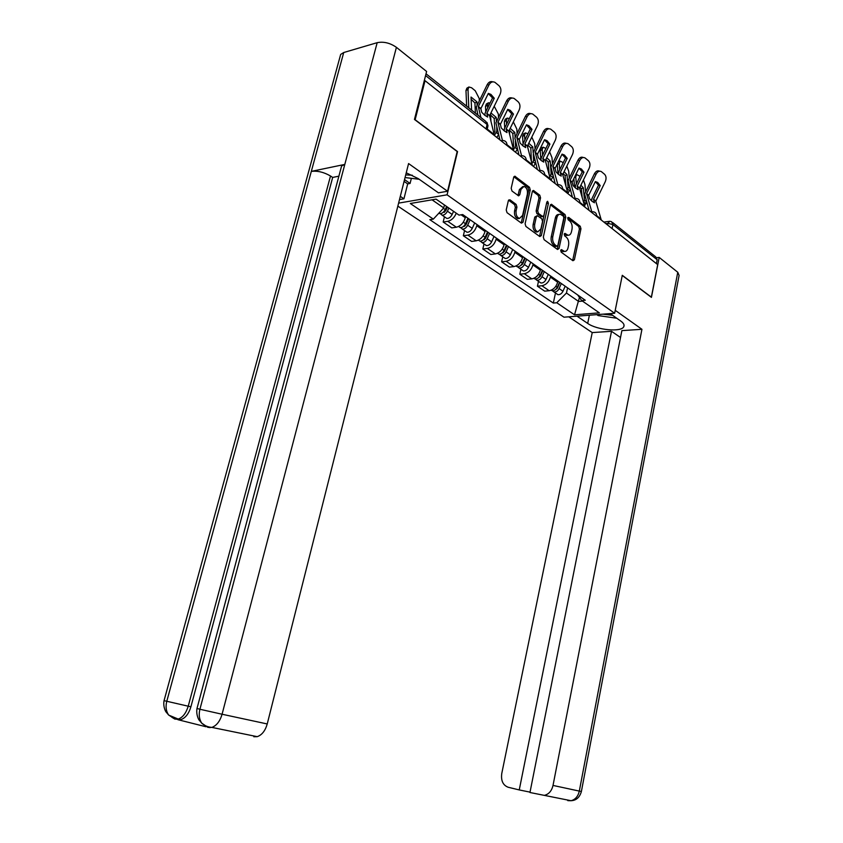 <?xml version="1.0" encoding="UTF-8"?>
<svg xmlns="http://www.w3.org/2000/svg" width="843" height="843" viewBox="0 0 843 843"><rect width="100%" height="100%" fill="white"/><g stroke="black" fill="none" stroke-linecap="round" stroke-linejoin="round"><path stroke-width="1.26" d="M560.711 250.403L561.227 252.194L572.934 260.729L574.389 259.792L580.964 228.811L580.258 226.272L568.719 217.41L567.687 218.031L568.193 219.833L569.71 220.982C571.754 222.942 572.523 225.671 572.018 229.18L571.47 231.762C570.848 234.217 569.699 235.366 568.013 235.229L564.979 233.395L564.209 234.164L564.726 235.956L566.243 237.094C568.308 239.022 569.088 241.751 568.572 245.281L568.024 247.884C567.381 250.403 566.19 251.572 564.452 251.393L561.501 249.633L560.711 250.403M509.983 199.833L508.34 200.739L506.221 209.949L507.043 212.678L521.406 223.153L523.008 222.225L530.258 189.96L529.478 187.272L514.81 176.187L513.703 177.272L511.185 188.295L511.996 191.034L518.614 195.861L519.741 194.754L520.974 189.317L523.935 186.398C526.643 187.452 527.792 190.044 527.37 194.175L522.576 215.45L519.457 218.432C516.801 217.325 515.695 214.744 516.127 210.687L516.938 207.115L516.137 204.406L509.983 199.833L508.635 200.044M447.085 194.817L457.559 151.582L415.146 119.727L425.03 80.686L657.688 264.628L651.365 297.147L622.282 275.303L614.642 313.259L447.085 194.817L398.602 203.121M543.335 237.083L544.104 239.707L557.518 249.486L559.014 248.548L565.779 217.178L565.052 214.596L551.385 204.248L550.321 205.323L543.335 237.083M539.762 236.546L525.895 226.43L525.105 223.753L532.323 191.54L533.419 190.455L539.794 195.197L540.553 197.852L537.686 210.771L538.456 213.427L542.766 216.535L543.883 215.439L546.833 202.046L547.592 201.287L548.435 203.268L541.322 235.608L539.762 236.546M397.854 206.113L563.988 317.189L614.642 313.259M425.03 80.686L424.229 80.896M612.703 222.584L655.801 256.936L657.171 259.76L612.924 224.575L607.835 223.353L605.832 223.627M656.412 263.617L657.171 259.76M550.637 276.051L550.405 277.126C548.941 281.983 546.106 284.86 541.891 285.756L549.162 290.719C553.366 289.855 556.19 286.999 557.634 282.173L557.866 281.098M549.162 290.719L544.694 291.151L537.423 286.199L538.487 281.32M541.891 285.756L537.423 286.199M520.921 269.265L519.815 274.217L527.339 279.328L531.817 278.864C536.053 277.948 538.909 275.039 540.384 270.129L540.626 269.043M533.155 263.827L532.913 264.923C531.417 269.855 528.55 272.784 524.314 273.722L519.815 274.217M502.765 256.809L501.627 261.825L509.393 267.115L513.903 266.599C518.15 265.629 521.037 262.668 522.565 257.695L522.808 256.588M515.084 251.182L514.841 252.299C513.303 257.305 510.405 260.297 506.137 261.288L501.627 261.825M483.998 243.933L482.818 249.012L490.847 254.491L495.378 253.922C499.646 252.9 502.565 249.876 504.125 244.818L504.377 243.701M496.39 238.116L496.137 239.243C494.556 244.322 491.627 247.389 487.338 248.432L482.818 249.012M464.567 230.592L463.344 235.755L471.659 241.425L476.2 240.803C480.499 239.728 483.45 236.63 485.052 231.509L485.315 230.371M477.043 224.586L476.78 225.734C475.157 230.898 472.196 234.017 467.897 235.113L463.344 235.755M444.451 216.799L443.186 222.025L451.806 227.895L456.358 227.22C460.668 226.093 463.65 222.931 465.294 217.715L465.568 216.567M456.274 213.216C454.324 217.736 451.479 220.444 447.749 221.33L443.186 222.025M567.56 287.874L566.464 293.027L578.614 301.457L582.502 301.12M579.457 297.431L574.526 314.797L556.759 302.763L566.464 293.027M577.666 294.945L581.723 300.582L599.352 312.848L574.526 314.797M432.048 199.812L443.745 207.926L433.334 219.117L429.814 219.665L553.324 303.059L556.759 302.763M433.334 219.117L410.299 203.5L436.063 199.138L459.024 215.123L462.691 214.554L585.284 300.266L581.723 300.582M443.745 207.926L444.461 204.986M555.484 292.985L553.324 303.059M560.732 250.318L562.903 251.583L564.294 251.414M567.782 235.26L566.464 235.429L564.22 234.122M572.65 260.529L579.426 229.011L578.709 226.482L567.687 218.031M557.255 249.296L564.23 217.399L563.503 214.817L550.49 204.838M556.812 246.124L557.866 245.471L563.819 217.894L563.314 216.093L560.342 214.248C558.677 214.143 557.529 215.292 556.907 217.705L552.787 236.641C552.26 240.223 553.061 242.984 555.179 244.934L556.812 246.124L555.832 246.398M559.046 214.438L558.783 214.47C557.118 214.364 555.98 215.513 555.358 217.926L556.907 217.705M555.252 246.314L553.619 245.123C551.501 243.184 550.711 240.424 551.227 236.841L555.358 217.926M532.502 191.045L538.224 195.439L539.794 195.197M541.649 216.693L536.896 213.658L536.127 211.013L538.993 198.094L538.224 195.439M539.552 236.388L546.78 202.299M534.694 224.27C534.262 228.221 535.316 230.74 537.855 231.825L540.921 228.864L542.555 221.456L541.796 218.822L537.465 215.724L536.338 216.82L534.694 224.27L533.124 224.491C532.702 228.432 533.756 230.95 536.285 232.046L537.518 231.878M537.023 215.787L534.778 217.051L536.338 216.82M533.124 224.491L534.778 217.051M519.151 218.474L517.887 218.664C515.231 217.557 514.125 214.986 514.557 210.929L515.368 207.357L514.567 204.649L508.54 200.181M522.786 186.588L519.404 189.58L520.974 189.317M517.981 195.534L519.404 189.58M521.227 223.026L528.698 190.212L527.918 187.536L513.882 176.777M582.165 197.367L581.396 188.779L583.335 187.82L584.452 200.139L583.651 202.478M584.62 205.818L586.486 201.54M576.359 183.943L575.737 176.935L576.601 174.448L580.058 176.366M583.335 187.82L580.88 185.207M585.6 191.782L584.926 184.406L583.43 179.981M574.599 187.209L573.851 178.579M581.396 188.779L579.952 187.093M559.499 282.236L557.276 287.294C555.98 289.76 554.283 290.909 552.197 290.73L551.143 290.213M559.699 282.373L559.467 283.438M559.878 282.51L557.392 288.158L555.295 289.834M561.322 283.522L559.109 288.559C557.813 291.025 556.127 292.173 554.041 291.994L552.418 290.772M565.179 286.22L562.976 291.246C561.691 293.691 560.005 294.829 557.918 294.66L556.412 293.617M600.216 185.565L597.676 182.446L595.379 181.582L588.635 195.407L589.615 198.864L592.239 201.445L594.484 202.773L593.504 199.327L600.216 185.565L598.519 185.186L591.849 198.822L591.649 200.95M591.839 211.888L586.549 193.732L596.106 174.164L594.41 173.784C595.896 171.15 597.624 170.286 599.573 171.182M589.078 210.381L584.61 194.027L594.41 173.784M601.27 220.023L595.769 201.15L605.232 181.751C606.507 178.632 606.286 176.145 604.579 174.29L601.322 171.582C599.362 170.634 597.624 171.498 596.106 174.164M595.327 181.698L598.519 185.186M565.948 186.145L565.073 175.629L567.023 174.638L568.066 187.083L566.991 189.854M567.961 193.363L570.184 189.359M559.741 169.822L559.225 163.51L560.11 161.034L563.261 162.646M567.023 174.638L564.093 171.645M569.278 177.936L568.709 171.224L566.812 166.103M558.024 173.974L557.255 163.953M565.073 175.629L563.187 173.51M542.386 270.276L540.131 275.408C538.814 277.916 537.107 279.096 535.01 278.938L533.84 278.316M542.829 270.582L540.3 276.325L538.055 278.042M544.283 271.604L542.017 276.725C540.711 279.223 539.004 280.403 536.907 280.245L535.273 278.98M548.266 274.386L546.011 279.486C544.704 281.983 543.008 283.153 540.911 282.985L539.404 281.952M549.172 174.659L548.213 162.046L550.184 161.024L551.153 173.605L549.784 176.851M550.932 180.223L553.208 176.44M542.586 155.186L542.175 149.654L543.061 147.188L545.885 148.452M550.184 161.024L546.738 157.652M552.439 163.605L551.975 157.609L549.604 151.803M540.827 159.19L540.205 150.686L541.101 148.231L542.871 147.293M548.213 162.046L545.842 159.485M524.704 257.916L522.407 263.132C521.069 265.682 519.341 266.883 517.244 266.746L515.969 266.019M525.221 258.274L522.639 264.101L520.268 265.851M526.664 259.286L524.367 264.491C523.029 267.031 521.311 268.232 519.204 268.095L517.549 266.788M530.784 262.162L528.487 267.347C527.16 269.886 525.442 271.077 523.345 270.93L521.838 269.897M589.383 315.219L587.697 323.417C596.749 330.024 621.122 332.384 623.725 326.81C624.674 325.092 623.683 323.164 620.743 321.035L610.184 313.607M587.697 323.417L577.012 316.178M568.762 316.81L592.229 332.585L611.512 331.31L519.246 789.933L508.181 787.257C502.976 785.255 500.837 780.671 501.764 773.516L592.229 332.585M620.532 337.495L611.512 331.31M677.761 272.257L679.1 275.408L581.385 791.493L579.32 791.092C578.077 796.382 575.326 799.585 571.048 800.713L529.952 792.504L621.892 330.625L641.945 329.297L553.019 785.434L579.32 791.092L677.761 272.257L659.194 257.421L651.428 297.379L622.25 275.471M615.232 310.329L641.945 329.297M656.823 257.673L659.194 257.421M530.026 792.135L519.246 789.933M544.589 795.307C548.909 794.148 551.722 790.85 553.019 785.434M569.963 800.492L567.782 800.618M341.015 168.178L341.584 166.029L344.808 164.406L377.179 42.677C383.691 41.391 390.109 42.951 396.41 47.334L426.611 71.476L414.461 119.453L457.18 151.529L447.559 191.245L438.455 192.826L418.254 178.621L406.252 172.815M447.559 191.245L408.581 163.563L267.231 723.958C265.26 730.786 261.92 735.022 257.231 736.666L253.827 736.74M411.363 178.326L410.077 183.447L407.685 183.89L403.934 198.822L399.498 199.591M403.934 198.822L400.309 196.366M340.035 56.776L340.677 54.416L343.733 52.519L311.32 171.382C317.569 170.644 323.965 172.183 330.509 175.997L188.231 706.202L190.908 706.782C188.8 713.705 185.471 717.983 180.918 719.616L177.852 719.68L205.934 726.74M377.179 42.677L343.733 52.519M196.999 708.468L199.917 709.258L344.808 164.406L311.32 171.382L166.756 701.376C165.449 706.634 166.06 711.155 168.568 714.948L174.712 719.037L180.918 719.616M338.875 176.176L332.679 177.42L190.908 706.782M332.679 177.42L330.509 175.997M209.949 727.688L208.506 726.856M407.685 183.89L404.082 181.403M404.535 179.601L410.077 183.447M204.849 725.412L208.052 727.404M396.41 47.334L222.078 714.242L199.917 709.258C198.611 714.632 199.211 719.258 201.719 723.146L207.968 727.404M616.749 318.222L598.151 315.577L596.791 314.639M602.945 314.165L612.619 315.314M419.182 179.274L405.051 177.557M405.725 174.901L412.28 175.207M583.988 172.193L581.343 168.969L578.993 168.073L572.134 182.12L573.092 185.608L575.801 188.263L578.129 189.643L577.16 186.177L583.988 172.193L582.292 171.824L575.506 185.671L575.295 187.841M575.147 198.569L569.984 180.391L579.699 160.507L577.992 160.149C579.489 157.504 581.238 156.629 583.23 157.504M572.418 197.209L568.034 180.718L577.992 160.149M584.916 207.093L579.499 188.052L589.131 168.347C590.416 165.175 590.184 162.636 588.414 160.728L585.042 157.926C583.019 156.946 581.238 157.81 579.699 160.507M578.941 168.2L582.292 171.824M567.223 158.379L564.462 155.049L562.07 154.121L555.084 168.4L556.032 171.919L558.814 174.649L561.227 176.092L560.279 172.583L567.223 158.379L565.527 158.02L558.624 172.098L558.393 174.301M557.887 184.786L552.86 166.608L562.755 146.408L561.038 146.06C562.534 143.415 564.304 142.52 566.348 143.373M555.2 183.595L550.911 166.956L561.038 146.06M568.024 193.732L562.702 174.522L572.492 154.511C573.798 151.276 573.546 148.674 571.712 146.714L568.214 143.805C566.138 142.804 564.315 143.668 562.755 146.408M561.996 154.269L565.527 158.02M531.396 161.308L530.805 148.02L532.787 146.967L533.197 152.762L543.514 131.487C545.01 128.842 546.801 127.936 548.888 128.768M533.303 154.322L533.608 160.465L531.975 163.447M527.634 145.554L527.781 147.757M533.493 166.44L535.642 162.994M524.873 140.022L524.557 135.333L525.452 132.888L527.929 133.784M532.787 146.967L528.782 143.215M535.052 148.747L534.683 143.563L531.796 137.072M523.06 143.732L522.576 136.397L523.471 133.953L525.273 132.983M530.805 148.02L527.897 145.017M506.432 245.134L504.082 250.434C502.723 253.026 500.984 254.259 498.877 254.143L497.496 253.29M507.001 245.534L504.377 251.467L501.87 253.237M508.455 246.546L506.106 251.836C504.746 254.428 503.018 255.661 500.911 255.534L499.235 254.186M512.713 249.528L510.373 254.797C509.024 257.378 507.296 258.601 505.189 258.474L503.682 257.442M512.976 147.462L513.598 146.355L512.807 133.521L514.81 132.435L515.115 137.356M515.347 141.023L515.537 146.071L513.535 149.622M509.393 129.927L509.667 134.659M515.452 152.183L517.433 149.063M509.351 118.621L507.244 118.104L506.348 120.528L504.346 121.624L505.252 119.2L507.086 118.189M506.569 124.279L506.348 120.528M514.81 132.435L510.184 128.305M517.086 133.331L516.812 129.032L513.345 121.887M504.715 128.041L504.346 121.624M512.807 133.521L509.404 130.128M487.517 231.909L485.125 237.304C483.745 239.939 481.996 241.203 479.878 241.109L478.402 240.118L479.878 241.109M488.171 232.362L485.494 238.39L482.86 240.181M489.614 233.374L487.222 238.759C485.842 241.393 484.093 242.647 481.975 242.542L480.289 241.14M494.019 236.451L491.638 241.815C490.257 244.438 488.519 245.692 486.4 245.587L484.904 244.554M493.903 133.194L494.894 131.487L494.198 118.515L496.211 117.398L496.432 121.571M496.748 127.346L496.833 131.192L494.409 135.428M490.531 113.71L490.921 121.223M496.801 137.43L498.582 134.627M494.198 106.239L498.329 114.005L498.519 117.335M490.078 102.983L488.403 102.804L487.507 105.206L485.494 106.344L486.4 103.952L488.276 102.888M487.644 107.936L487.507 105.206M496.211 117.398L490.921 112.92M485.758 111.75L485.494 106.344M494.198 118.515L490.594 114.975M467.949 218.232L465.505 223.711C464.093 226.388 462.333 227.694 460.215 227.61L458.718 226.577M468.676 218.737L465.937 224.86L463.176 226.672M470.109 219.738L467.675 225.207C466.274 227.895 464.504 229.191 462.385 229.106L460.678 227.642M474.672 222.931L472.249 228.379C470.847 231.045 469.087 232.341 466.969 232.246L465.473 231.214M549.899 144.1L547.012 140.655L544.567 139.706L537.465 154.216L538.392 157.757L541.259 160.57L543.767 162.077L542.839 158.537L549.899 144.1L548.192 143.753L541.174 158.062L540.932 160.296M540.026 170.497L535.168 152.362L545.231 131.824L543.514 131.487M550.553 179.928L545.337 160.549L555.295 140.201C556.622 136.914 556.348 134.258 554.452 132.235L550.816 129.221C548.677 128.189 546.812 129.053 545.231 131.824M537.391 169.527L533.197 152.741M544.494 139.864L548.192 143.753M531.996 129.337L528.961 125.765L526.475 124.796L519.246 139.548L520.142 143.12L523.103 146.008L525.705 147.588L524.799 144.016L531.996 129.337L530.279 129.011L523.134 143.552L522.881 145.828M521.564 155.734L516.864 137.63L527.107 116.745L525.389 116.429C526.886 113.773 528.698 112.846 530.837 113.668M518.982 154.964L514.883 138.031L525.389 116.429M532.481 165.639L527.381 146.102L537.518 125.407C538.867 122.066 538.561 119.348 536.612 117.251L532.829 114.121C530.616 113.067 528.719 113.942 527.107 116.745M526.39 124.964L530.279 129.011M513.461 114.068L510.278 110.349L507.749 109.358L500.384 124.364L501.258 127.967L504.314 130.939L507.012 132.593L506.137 129L513.461 114.068L511.743 113.752L504.472 128.547L504.198 130.844M502.449 140.454L497.918 122.383L508.35 101.139L506.622 100.833C508.118 98.178 509.962 97.24 512.144 98.03M499.91 139.885L495.937 122.804L506.622 100.833M513.787 150.855L508.803 131.15L519.13 110.106C520.5 106.703 520.173 103.921 518.139 101.761L514.209 98.505C511.933 97.419 509.983 98.294 508.35 101.139M507.655 109.548L511.743 113.752M475.399 113.141L474.936 103.004L476.959 101.845L477.117 105.185M477.496 113.278L477.57 114.869M476.959 101.845L471.037 97.05L471.606 110.117M468.792 107.872L468.002 89.358L468.898 86.987L471.595 87.767L475.241 90.749L479.214 98.462L479.319 100.717M466.632 106.144L465.979 90.538L466.885 88.167L468.803 87.05M474.936 103.004L471.132 99.284M446.59 206.461L445.178 209.622C443.745 212.362 441.964 213.69 439.846 213.637L438.845 213.195M447.401 207.03L445.694 210.845L442.817 212.657M448.834 208.031L447.433 211.182C446 213.911 444.219 215.239 442.101 215.176L440.383 213.658M453.566 211.33L452.164 214.459C450.742 217.178 448.971 218.506 446.843 218.432L445.357 217.41M494.272 98.252L490.921 94.395L488.35 93.373L480.858 108.642L481.701 112.277L484.862 115.343L487.665 117.061L486.811 113.436L494.272 98.252L492.554 97.957L485.146 113.004L484.851 115.333M480.931 117.546L478.308 106.587L488.929 84.974L487.201 84.69C488.698 82.034 490.552 81.086 492.786 81.845M477.949 115.175L476.316 107.05L487.201 84.69M494.419 135.544L489.583 115.67L500.089 94.268C501.48 90.791 501.121 87.946 499.024 85.723L494.925 82.329C492.575 81.223 490.584 82.108 488.929 84.974M488.255 93.584L492.554 97.957M607.508 224.955L607.835 223.353L609.795 221.266L611.586 221.688L612.924 224.575L612.102 228.59M467.897 235.113L476.2 240.803M487.338 248.432L495.378 253.922M506.137 261.288L513.903 266.599M524.314 273.722L531.817 278.864M447.749 221.33L456.358 227.22M461.11 214.796L465.294 217.715M476.78 225.734L485.052 231.509M496.137 239.243L504.125 244.818M514.841 252.299L522.565 257.695M532.913 264.923L540.384 270.129M550.405 277.126L557.634 282.173M596.623 216.345L593.746 214.069M591.523 212.31L592.829 211.751C595.369 212.004 596.633 213.427 596.654 216.008M579.889 203.121L576.918 200.771M562.597 189.443L559.52 187.02M544.704 175.302L541.522 172.783M526.18 160.665L522.892 158.052M507.001 145.502L503.587 142.794M574.684 199.001L576.001 198.432C578.593 198.685 579.9 200.139 579.91 202.784M557.265 185.239L558.593 184.68C561.248 184.923 562.587 186.398 562.608 189.106M539.257 171.003L540.595 170.444C543.303 170.676 544.683 172.183 544.715 174.975M520.616 156.261L521.954 155.713C524.736 155.923 526.148 157.472 526.19 160.339M501.311 140.992L502.639 140.454C505.494 140.655 506.949 142.225 507.001 145.186M486.032 128.916L487.085 124.49L425.578 75.575M487.085 129.748L487.855 126.482L485.842 121.466L426.031 73.784M561.733 251.056L563.293 250.866M564.452 233.627L565.253 233.522M565.221 234.87L566.77 234.66M567.897 217.526L568.719 217.41M578.709 226.482L580.258 226.272M579.426 229.011L580.964 228.811M572.85 259.971L574.389 259.792M560.974 249.844L561.754 249.749M550.605 204.638L551.838 204.449M563.503 214.817L565.052 214.596M564.23 217.399L565.779 217.178M557.455 248.738L559.014 248.548M551.227 236.841L552.787 236.641M553.619 245.123L555.179 244.934M532.597 190.876L533.893 190.666M538.993 198.094L540.553 197.852M536.127 211.013L537.686 210.771M536.896 213.658L538.456 213.427M540.774 216.567L542.344 216.335M546.875 203.511L548.435 203.268M539.752 235.819L541.322 235.608M514.567 204.649L516.137 204.406M515.368 207.357L516.938 207.115M514.557 210.929L516.127 210.687M518.171 195.007L519.741 194.754M513.967 176.651L515.336 176.408M527.918 187.536L529.478 187.272M528.698 190.212L530.258 189.96M521.438 222.447L523.008 222.225M584.452 200.139L586.517 201.783M583.883 202.12L585.948 203.764M557.276 287.294L555.822 286.283M562.976 291.246L559.109 288.559M575.737 176.935L574.315 177.652M588.635 195.555L586.549 193.879M595.769 201.298L593.504 199.475M601.07 219.117L596.675 215.639M588.677 195.302L586.591 193.616M595.801 201.045L593.546 199.222M568.066 187.083L569.963 188.59M567.487 189.095L569.626 190.781M540.131 275.408L538.54 274.312M546.011 279.486L542.017 276.725M559.225 163.51L557.276 164.522M551.153 173.605L552.787 174.912M550.563 175.639L552.766 177.388M522.407 263.132L520.679 261.941M528.487 267.347L524.367 264.491M542.175 149.654L540.205 150.686M581.385 791.514C579.699 797.394 576.254 800.46 571.048 800.713L567.845 800.639M267.231 723.958L222.078 714.242C219.981 721.292 216.567 725.675 211.846 727.404L207.989 727.404M164.058 700.649L188.231 706.202C186.029 713.252 182.699 717.541 178.221 719.058L168.674 715.085M171.94 717.319L174.786 719.037M572.134 182.278L569.984 180.55M579.499 188.21L577.16 186.324M584.726 206.187L579.942 202.394M572.176 182.014L570.016 180.276M579.541 187.947L577.202 186.061M555.094 168.558L552.86 166.766M562.702 174.68L560.289 172.741M567.834 192.815L562.639 188.706M555.126 168.294L552.903 166.503M562.734 174.417L560.321 172.478M533.682 159.675L535.031 160.76M533.061 161.74L535.337 163.542M504.082 250.434L502.207 249.138M503.229 252.879L502.691 252.51M510.373 254.797L506.106 251.836M524.557 135.333L522.576 136.397M515.61 145.27L516.675 146.124M514.978 147.367L517.328 149.232M485.125 237.304L483.092 235.892M484.325 239.833L483.713 239.412M491.638 241.815L487.222 238.759M496.917 130.37L497.665 130.971M496.274 132.499L498.498 134.269M465.505 223.711L463.302 222.183M464.756 226.335L464.071 225.861M472.249 228.379L467.675 225.207M537.465 154.374L535.168 152.52M545.337 160.707L542.839 158.695M550.374 179.001L544.736 174.543M537.507 154.1L535.21 152.256M545.379 160.433L542.881 158.431M519.246 139.706L516.864 137.788M527.381 146.261L524.799 144.174M532.312 164.701L526.211 159.885M519.288 139.432L516.907 137.514M527.423 145.987L524.841 143.911M500.384 124.532L497.918 122.541M508.803 131.308L506.137 129.158M513.608 149.917L507.022 144.701M500.426 124.248L497.96 122.267M508.845 131.034L506.179 128.884M445.178 209.622L443.344 208.358M444.503 212.352L443.734 211.814M452.164 214.459L447.433 211.182M468.002 89.358L465.979 90.538M480.858 108.81L478.297 106.755M489.572 115.828L486.811 113.605M494.251 134.595L487.243 129.053M480.9 108.526L478.35 106.471M489.625 115.554L486.854 113.32M592.123 211.846L591.112 211.993M575.274 198.548L574.304 198.695M557.845 184.796L556.917 184.954M539.815 170.581L538.93 170.739M521.164 155.86L520.31 156.018M501.838 140.612L501.027 140.781M487.992 125.776L486.991 122.425M603.873 222.078L609.12 221.361M562.903 251.583L564.452 251.393M566.464 235.429L568.013 235.229M555.516 246.441L557.075 246.24M541.206 216.756L542.766 216.535M536.285 232.046L537.855 231.825M517.887 218.664L519.457 218.432M552.197 290.73L551.333 290.14M557.918 294.66L554.041 291.994M575.643 174.933L576.391 174.554M597.676 182.446L595.98 182.067M535.01 278.938L534.009 278.253M540.911 282.985L536.907 280.245M558.203 162.014L559.9 161.139M517.244 266.746L516.106 265.956M523.345 270.93L519.204 268.095M624.062 325.135L623.725 326.81M340.677 54.416L164.037 700.702C162.847 707.33 166.219 712.504 166.06 711.956L168.568 714.948M341.584 166.029L196.988 708.531C195.839 715.296 199.264 720.586 199.117 720.048L201.719 723.146M201.814 723.283C204.775 725.77 208.116 727.14 211.846 727.404L257.231 736.666M581.343 168.969L579.636 168.6M564.462 155.049L562.755 154.691M498.877 254.143L497.581 253.258M505.189 258.474L500.911 255.534M486.4 245.587L481.975 242.542M460.215 227.61L458.592 226.493M466.969 232.246L462.385 229.106M547.012 140.655L545.295 140.307M528.961 125.765L527.244 125.438M510.278 110.349L508.561 110.043M439.846 213.637L438.982 213.047M446.843 218.432L442.101 215.176M490.921 94.395L489.203 94.1"/></g></svg>
